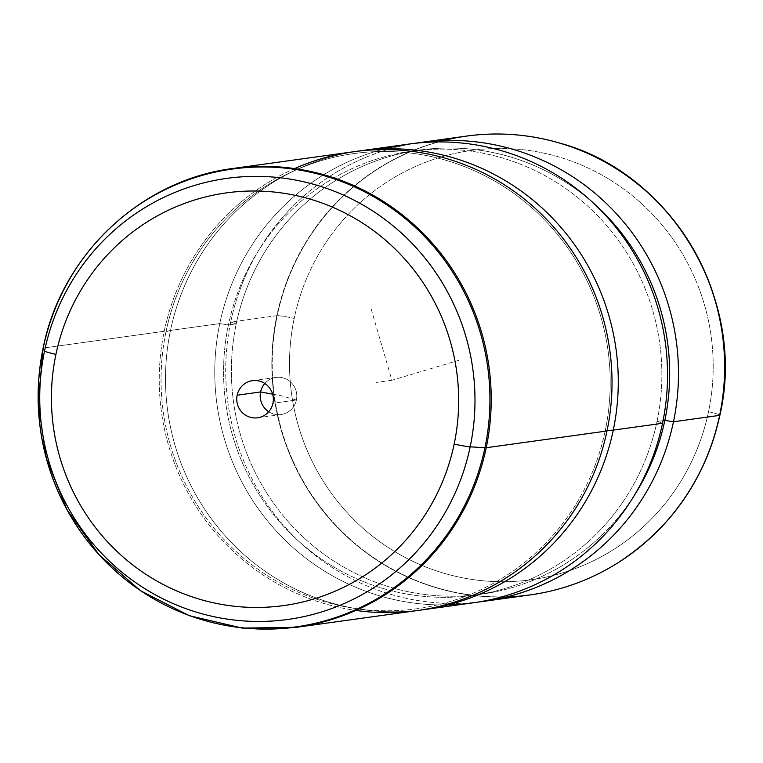 <?xml version="1.0" encoding="UTF-8"?>
<svg xmlns="http://www.w3.org/2000/svg" width="763" height="763" viewBox="0 0 763 763"><rect width="100%" height="100%" fill="white"/><g stroke="black" fill="none" stroke-linecap="round" stroke-linejoin="round"><path stroke-width="0.57" stroke-dasharray="3.81 2.86" d="M272.629 394.166L280.784 395.663L296.397 400.012A18.722 18.293 82.1 0 1 268.729 411.743A18.722 18.293 -97.9 0 0 296.397 400.012A18.722 18.293 -97.9 0 0 264.809 383.465A18.722 18.293 82.1 0 1 296.397 400.012L272.944 403.265L296.397 400.012L280.784 395.663L272.629 394.166M559.289 142.986A231.494 226.182 -97.9 0 0 277.227 315.653A14.821 1.087 -168.2 0 1 294.194 318.438A216.73 211.752 82.1 0 1 545.669 153.535A216.73 211.752 82.1 0 1 708.522 411.734A14.821 1.087 -168.2 0 1 719.9 415.206A14.821 1.087 11.8 0 0 708.522 411.734A216.73 211.752 82.1 0 1 457.047 576.637A216.73 211.752 82.1 0 1 294.194 318.438A216.73 211.752 -97.9 0 0 457.047 576.637A216.73 211.752 -97.9 0 0 708.522 411.734A216.73 211.752 -97.9 0 0 545.669 153.535A216.73 211.752 -97.9 0 0 294.194 318.438A14.821 1.087 11.8 0 0 277.227 315.653A231.494 226.182 -97.9 0 0 368.167 553.795A231.494 226.182 -97.9 0 0 617.515 563.056M617.41 563.123A231.494 226.182 82.1 0 1 368.109 553.757A231.494 226.182 82.1 0 1 277.227 315.653L276.845 315.672A231.609 226.296 -97.9 0 0 506.794 596.914M443.532 140.516A231.609 226.296 -97.9 0 0 276.845 315.672L277.227 315.653A231.494 226.182 82.1 0 1 559.165 142.948M530.037 594.94A231.609 226.296 82.1 0 1 276.845 315.672L230.712 322.062A231.609 226.296 -97.9 0 0 478.42 602.026A231.609 226.296 82.1 0 1 230.712 322.062L276.845 315.672A231.609 226.296 82.1 0 1 466.431 136.1M414.824 143.33A231.609 226.296 -97.9 0 0 230.712 322.062L236.225 323.874A224.198 219.048 -97.9 0 0 366.784 578.678A224.198 219.048 -97.9 0 0 634.616 494.92A224.198 219.048 82.1 0 1 481.319 594.205A224.198 219.048 82.1 0 1 236.225 323.874L230.712 322.062A231.609 226.296 82.1 0 1 414.824 143.33M594.263 203.893A224.198 219.048 -97.9 0 0 236.225 323.874L228.414 324.962A224.198 219.048 -97.9 0 0 473.499 595.293A224.198 219.048 -97.9 0 0 657.019 421.472L663.076 420.632L657.019 421.472A224.198 219.048 -97.9 0 0 411.925 151.141A224.198 219.048 -97.9 0 0 228.414 324.962L236.225 323.874A224.198 219.048 82.1 0 1 419.745 150.053A224.198 219.048 82.1 0 1 594.263 203.893M384.905 148.823A231.609 226.296 -97.9 0 0 219.763 323.588L228.414 324.962A224.198 219.048 82.1 0 1 488.549 154.374A224.198 219.048 82.1 0 1 657.019 421.472L662.532 423.284L657.019 421.472A224.198 219.048 82.1 0 1 396.874 592.059A224.198 219.048 82.1 0 1 228.414 324.962L219.763 323.588A231.609 226.296 -97.9 0 0 448.129 604.878M472.955 602.846A231.609 226.296 82.1 0 1 219.763 323.588L170.502 330.417A231.609 226.296 -97.9 0 0 420.556 610.085A231.609 226.296 82.1 0 1 358.105 608.96A231.609 226.296 82.1 0 1 170.502 330.417L219.763 323.588A231.609 226.296 82.1 0 1 409.349 144.016M356.96 151.303A231.609 226.296 -97.9 0 0 170.502 330.417L166.01 331.676A229.758 224.484 -97.9 0 0 352.115 607.997A229.758 224.484 -97.9 0 0 605.25 430.58L607.119 430.475L605.25 430.58A229.758 224.484 -97.9 0 0 525.955 202.729A229.758 224.484 -97.9 0 0 291.666 171.933A229.758 224.484 -97.9 0 0 166.01 331.676L170.502 330.417A231.609 226.296 82.1 0 1 297.16 169.376A231.609 226.296 82.1 0 1 356.96 151.303M294.604 168.575A231.609 226.296 -97.9 0 0 164.245 331.276A231.609 226.296 -97.9 0 0 355.863 610.429M166.01 331.676A229.758 224.484 82.1 0 1 432.602 156.854A229.758 224.484 82.1 0 1 605.25 430.58A229.758 224.484 82.1 0 1 338.658 605.402A229.758 224.484 82.1 0 1 166.01 331.676M417.428 610.543A231.609 226.296 82.1 0 1 164.245 331.276L43.453 348.023A231.609 226.296 82.1 0 1 233.03 168.461A231.609 226.296 -97.9 0 0 43.453 348.023L164.245 331.276A231.609 226.296 82.1 0 1 353.822 151.713M43.453 348.023A231.609 226.296 -97.9 0 0 296.635 627.291A231.609 226.296 82.1 0 1 43.453 348.023A14.821 1.087 11.8 0 0 43.11 348.176A14.821 1.087 -168.2 0 1 43.453 348.023M371.219 309.129L391.886 380.26L461.319 359.573M391.886 380.26L376.245 382.435M473.499 595.293L481.319 594.205M411.925 151.141L419.745 150.053M352.115 607.997L358.105 608.96M291.666 171.933L297.16 169.376M252.467 380.68L275.929 377.437M257.617 417.781L281.07 414.528"/><path stroke-width="1.14" d="M260.603 391.953L272.629 394.166L260.603 391.953L237.14 395.205A18.722 18.293 -97.9 0 0 251.218 417.514A18.722 18.293 -97.9 0 0 272.944 403.265A18.722 18.293 -97.9 0 0 258.867 380.956A18.722 18.293 -97.9 0 0 237.14 395.205A18.722 18.293 82.1 0 1 252.467 380.68A18.722 18.293 82.1 0 1 272.944 403.265A18.722 18.293 82.1 0 1 257.617 417.781A18.722 18.293 82.1 0 1 237.14 395.205L260.603 391.953A18.722 18.293 -97.9 0 0 268.729 411.743A18.722 18.293 82.1 0 1 264.809 383.465A18.722 18.293 -97.9 0 0 260.603 391.953M559.165 142.948A231.494 226.182 82.1 0 1 559.289 142.986C671.822 172.953 746.767 300.174 719.9 415.206C705.565 478.792 671.43 528.072 617.515 563.056A231.494 226.182 -97.9 0 0 719.786 415.31A14.821 1.087 11.8 0 0 719.9 415.206A14.821 1.087 -168.2 0 1 719.786 415.31A231.494 226.182 -97.9 0 0 559.289 142.986A231.494 226.182 82.1 0 1 719.786 415.31A231.494 226.182 82.1 0 1 617.515 563.056A231.494 226.182 82.1 0 1 617.41 563.123M506.794 596.914A231.609 226.296 -97.9 0 0 617.305 563.189A231.609 226.296 -97.9 0 0 719.623 415.368L719.623 415.368A231.609 226.296 -97.9 0 0 559.041 142.919A231.609 226.296 -97.9 0 0 443.532 140.516M420.289 142.5A231.609 226.296 -97.9 0 0 414.824 143.33A231.609 226.296 82.1 0 1 673.481 421.767L664.831 420.384A224.198 219.048 82.1 0 1 634.616 494.92A224.198 219.048 -97.9 0 0 664.831 420.384L673.481 421.767A231.609 226.296 -97.9 0 0 420.289 142.5L466.431 136.1A231.609 226.296 82.1 0 1 719.623 415.368L673.481 421.767A231.609 226.296 82.1 0 1 478.42 602.026A231.609 226.296 -97.9 0 0 483.895 601.33A231.609 226.296 -97.9 0 0 673.481 421.767L719.623 415.368A231.609 226.296 82.1 0 1 530.037 594.94L483.895 601.33M664.831 420.384A224.198 219.048 -97.9 0 0 594.263 203.893A224.198 219.048 82.1 0 1 664.831 420.384L663.076 420.632L664.831 420.384M448.129 604.878A231.609 226.296 -97.9 0 0 662.532 423.284A231.609 226.296 -97.9 0 0 384.905 148.823M360.079 150.845A231.609 226.296 -97.9 0 0 356.96 151.303A231.609 226.296 82.1 0 1 613.271 430.113L607.119 430.475L613.271 430.113A231.609 226.296 -97.9 0 0 360.079 150.845L409.349 144.016A231.609 226.296 82.1 0 1 662.532 423.284L613.271 430.113A231.609 226.296 82.1 0 1 420.556 610.085A231.609 226.296 -97.9 0 0 423.684 609.675A231.609 226.296 -97.9 0 0 613.271 430.113L662.532 423.284A231.609 226.296 82.1 0 1 472.955 602.846L423.684 609.675M355.863 610.429A231.609 226.296 -97.9 0 0 607.014 430.981A231.609 226.296 -97.9 0 0 528.664 202.605A231.609 226.296 -97.9 0 0 294.604 168.575M44.55 350.99A222.634 217.531 82.1 0 1 302.873 181.584A222.634 217.531 82.1 0 1 470.17 446.832A14.821 1.087 -168.2 0 1 454.166 444.066A208.318 203.54 -97.9 0 0 297.627 195.881A208.318 203.54 -97.9 0 0 55.918 354.394A14.821 1.087 -168.2 0 1 44.55 350.99A14.821 1.087 11.8 0 0 55.918 354.394A208.318 203.54 -97.9 0 0 212.457 602.579A208.318 203.54 -97.9 0 0 454.166 444.066A14.821 1.087 11.8 0 0 470.17 446.832A222.634 217.531 82.1 0 1 211.847 616.237A222.634 217.531 82.1 0 1 44.55 350.99L43.119 348.243A231.103 225.8 82.1 0 1 311.275 172.4A231.103 225.8 82.1 0 1 484.934 447.728L470.17 446.832A222.634 217.531 -97.9 0 0 302.873 181.584A222.634 217.531 -97.9 0 0 44.55 350.99A222.634 217.531 -97.9 0 0 211.847 616.237A222.634 217.531 -97.9 0 0 470.17 446.832L484.934 447.728A231.103 225.8 82.1 0 1 216.778 623.571A231.103 225.8 82.1 0 1 43.119 348.243L44.55 350.99M454.166 444.066A208.318 203.54 82.1 0 1 212.457 602.579A208.318 203.54 82.1 0 1 55.918 354.394A208.318 203.54 82.1 0 1 297.627 195.881A208.318 203.54 82.1 0 1 454.166 444.066M486.222 447.728A231.609 226.296 -97.9 0 0 233.03 168.461A231.609 226.296 82.1 0 1 486.222 447.728L607.014 430.981L486.222 447.728A231.609 226.296 82.1 0 1 296.635 627.291A231.609 226.296 -97.9 0 0 486.222 447.728A14.821 1.087 -168.2 0 1 484.934 447.728A14.821 1.087 11.8 0 0 486.222 447.728M353.822 151.713A231.609 226.296 82.1 0 1 607.014 430.981A231.609 226.296 82.1 0 1 417.428 610.543L296.635 627.291L242.262 628.102L189.195 615.665L140.497 590.715L98.961 554.701L66.953 509.684L46.314 458.258L38.207 403.379L43.11 348.176A14.821 1.087 11.8 0 0 43.119 348.243A231.103 225.8 -97.9 0 0 216.778 623.571A231.103 225.8 -97.9 0 0 484.934 447.728A231.103 225.8 -97.9 0 0 311.275 172.4A231.103 225.8 -97.9 0 0 43.119 348.243A14.821 1.087 -168.2 0 1 43.11 348.176C61.24 255.328 140.812 179.934 233.03 168.461L353.822 151.713"/></g></svg>
